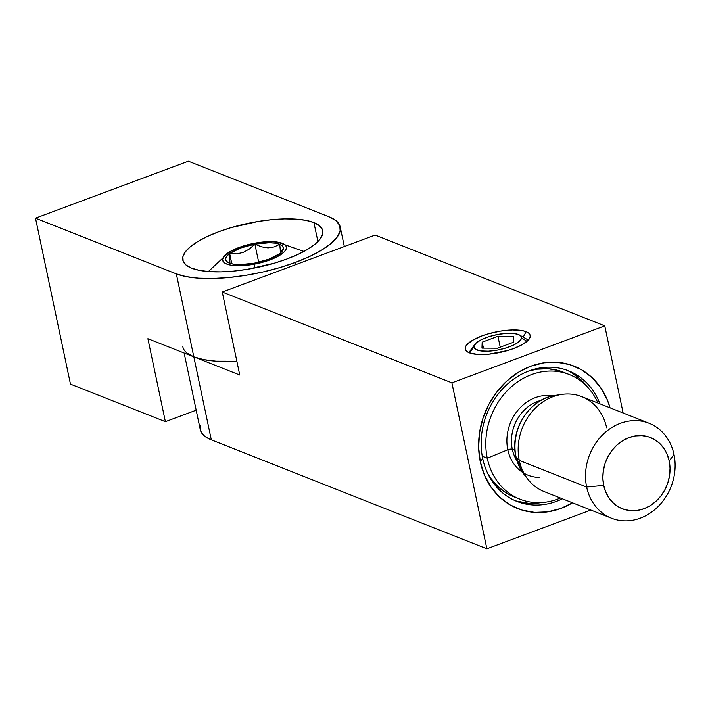 <?xml version="1.0" encoding="UTF-8"?>
<svg xmlns="http://www.w3.org/2000/svg" width="710" height="710" viewBox="0 0 710 710"><rect width="100%" height="100%" fill="white"/><g stroke="black" fill="none" stroke-linecap="round" stroke-linejoin="round"><path stroke-width="1.06" d="M482.702 458.509A70.21 60.146 111.6 0 0 562.373 498.793A70.21 60.146 -68.4 0 1 516.942 501.411A70.21 60.146 -68.4 0 1 482.702 458.509A70.21 60.146 -68.4 0 1 503.94 387.474A70.21 60.146 -68.4 0 1 568.577 370.833A70.21 60.146 -68.4 0 1 599.923 403.821A70.21 60.146 111.6 0 0 524.353 372.874A70.21 60.146 111.6 0 0 482.702 458.509L480.306 461.757L482.702 458.509M572.526 502.804A76.591 65.613 -68.4 0 1 480.306 461.757L484.486 475.159L491.027 487.113L499.671 497.16L510.091 504.899L521.885 510.046L534.595 512.389L547.738 511.857L560.811 508.458L572.526 502.804M526.101 331.659A33.192 10.464 168.1 0 1 529.065 339.185A33.192 10.464 168.1 0 1 501.597 352.107A33.192 10.464 168.1 0 1 469.328 352.826L477.582 354.432L488.897 354.183L507.792 350.483L513.641 348.539L523.288 344.013L529.048 339.211L530.166 336.939L530.033 334.88L528.666 333.096L526.101 331.659L522.453 330.638L512.478 329.946L500.248 331.126L487.637 334.002L481.797 335.945L472.141 340.48L466.381 345.273L465.263 347.545L465.396 349.613L466.763 351.397L469.328 352.826A33.192 10.464 168.1 0 1 467.801 352.098A33.192 10.464 168.1 0 1 483.324 335.395A33.192 10.464 168.1 0 1 526.101 331.659L523.208 337.135L526.101 331.659M514.812 500.514A70.21 60.146 111.6 0 0 541.313 502.573L540.23 502.742M200.38 425.618L200.726 431.183L204.418 435.984L211.314 439.836L486.874 548.812L451.897 382.841L222.265 292.032L375.137 235.054L604.769 325.863L451.897 382.841L222.265 292.032L239.758 375.013L193.83 356.855L186.934 353.003M486.874 548.812L590.844 510.046L486.874 548.812L451.897 382.841L604.769 325.863L623.131 412.998L604.769 325.863L375.137 235.054L222.265 292.032L239.758 375.013L193.83 356.855L211.314 439.836L486.874 548.812M610.076 407.833L607.148 399.508L600.607 387.553L591.962 377.516L581.543 369.768L569.757 364.629L557.039 362.277L543.904 362.81L530.832 366.209L518.335 372.342L506.904 380.968L496.956 391.76L488.897 404.309L483.022 418.128L479.561 432.674L478.638 447.406L480.306 461.757A76.591 65.613 -68.4 0 1 528.471 367.132A76.591 65.613 -68.4 0 1 610.076 407.833M566.42 370.034A70.21 60.146 111.6 0 1 587.152 386.657L580.771 379.593L571.222 372.493M516.534 501.074L528.187 503.23M184.138 353.021L200.309 429.772A89.362 28.169 -11.9 0 0 211.314 439.836L193.83 356.855A89.362 28.169 168.1 0 1 182.825 346.791M313.918 222.585A71.488 22.534 168.1 0 1 322.722 230.643A71.488 22.534 168.1 0 1 272.738 263.632A71.488 22.534 168.1 0 1 191.629 268.176L199.492 270.386L209.406 271.628L220.987 271.868L233.785 271.087L247.32 269.321L274.477 263.126L287.062 258.937L298.333 254.233L307.856 249.183L315.258 243.992L320.254 238.853L322.668 233.963L322.384 229.508L319.438 225.673L313.918 222.585L306.054 220.375L296.141 219.133L284.568 218.893L271.761 219.674L258.236 221.44L231.07 227.635L218.485 231.824L207.213 236.528L197.691 241.577L190.289 246.769L185.292 251.908L182.878 256.798L183.162 261.253L186.109 265.087L191.629 268.176A71.488 22.534 168.1 0 1 182.825 260.117A71.488 22.534 168.1 0 1 232.809 227.129A71.488 22.534 168.1 0 1 313.918 222.585L317.92 241.56L313.918 222.585M176.337 273.874L35.5 218.174L188.363 161.188L329.209 216.887L336.096 220.739L339.788 225.54L340.143 231.105L337.126 237.22L330.878 243.645L321.621 250.142L309.729 256.443L295.635 262.327L279.9 267.563L263.126 271.948L245.953 275.302L229.037 277.512L213.035 278.489L198.56 278.187L186.171 276.634L176.337 273.874L35.5 218.174L70.476 384.137L165.386 421.678L196.182 410.194L165.386 421.678L147.902 338.697L193.83 356.855L176.337 273.874L193.83 356.855L203.663 359.615L216.053 361.177L236.847 361.23A89.362 28.169 -11.9 0 1 193.83 356.855L147.902 338.697L165.386 421.678L70.476 384.137L35.5 218.174L188.363 161.188L329.209 216.887A89.362 28.169 168.1 0 1 340.214 226.951A89.362 28.169 168.1 0 1 295.635 262.327A89.362 28.169 168.1 0 1 176.337 273.874M296.097 264.51L295.635 262.327L296.097 264.51M539.112 477.431A41.766 35.784 -68.4 0 1 507.81 449.749L487.273 458.216A67.024 57.412 -68.4 0 0 519.951 499.174A67.024 57.412 -68.4 0 0 560.403 498.012A67.024 57.412 -68.4 0 1 487.273 458.216L482.267 456.237L487.273 458.216A67.024 57.412 -68.4 0 1 507.543 390.411A67.024 57.412 -68.4 0 1 569.242 374.525A67.024 57.412 -68.4 0 1 597.953 403.04A67.024 57.412 -68.4 0 0 525.577 377.179A67.024 57.412 -68.4 0 0 487.273 458.216L507.81 449.749A41.766 35.784 111.6 0 0 522.516 472.319M569.242 374.525L563.119 372.102A67.024 57.412 111.6 0 0 528.489 371.126L536.795 369.218L548.289 368.747L559.418 370.806L563.358 372.2M512.3 449.244A38.296 32.811 111.6 0 1 540.976 400.404A38.296 32.811 111.6 0 0 512.3 449.244A3.195 1.003 -11.9 0 0 507.81 449.749A3.195 1.003 168.1 0 1 512.3 449.244L514.963 450.3L512.3 449.244A38.296 32.811 111.6 0 0 517.031 460.967M516.001 456.787L519.294 460.399L516.001 456.787A47.552 40.736 111.6 0 0 524.158 474.555L515.859 456.521C509.389 430.1 529.82 398.283 555.477 395.363A47.552 40.736 111.6 0 0 516.001 456.787A5.103 1.606 168.1 0 1 515.859 456.512A5.103 1.606 -11.9 0 0 516.001 456.787A47.552 40.736 -68.4 0 1 553.738 395.665M649.1 423.267A51.067 43.745 -68.4 0 1 674.003 454.471A51.067 43.745 111.6 0 0 620.336 423.337A51.067 43.745 111.6 0 0 586.646 487.033L519.294 460.399L586.646 487.033A51.067 43.745 -68.4 0 1 602.098 435.372A51.067 43.745 -68.4 0 1 649.1 423.267L581.747 396.633A51.067 43.745 111.6 0 0 534.736 408.738A51.067 43.745 111.6 0 0 519.294 460.399A51.067 43.745 -68.4 0 1 561.681 394.432A51.067 43.745 -68.4 0 1 606.642 427.837M586.646 487.033L603.695 485.383A38.296 32.811 -68.4 0 1 628.953 437.608A38.296 32.811 -68.4 0 1 669.202 460.959L674.003 454.471L669.202 460.959L667.116 454.258L663.841 448.285L659.519 443.262L654.309 439.392L648.416 436.819L642.062 435.647L635.485 435.913L628.953 437.608L622.705 440.679L616.99 444.992L612.02 450.389L607.991 456.663L605.044 463.568L603.314 470.845L602.861 478.212L603.695 485.383L605.781 492.083L609.056 498.065L613.378 503.088L618.587 506.958L624.481 509.531L630.835 510.703L637.411 510.437L643.943 508.733L650.191 505.671L655.907 501.358L660.877 495.962L664.906 489.687L667.853 482.782L669.583 475.505L670.036 468.138L669.202 460.959A38.296 32.811 -68.4 0 1 643.943 508.733A38.296 32.811 -68.4 0 1 603.695 485.383L586.646 487.033A51.067 43.745 111.6 0 0 640.313 518.167A51.067 43.745 111.6 0 0 674.003 454.471A51.067 43.745 -68.4 0 1 658.552 506.132A51.067 43.745 -68.4 0 1 611.55 518.238A51.067 43.745 -68.4 0 1 586.646 487.033M524.158 474.555L528.045 479.481A51.067 43.745 -68.4 0 1 519.294 460.399A51.067 43.745 111.6 0 0 544.188 491.595L611.55 518.238M507.81 449.749A41.766 35.784 -68.4 0 1 552.744 395.869A41.766 35.784 111.6 0 0 507.81 449.749M514.049 496.84L507.215 493.548L498.092 486.776L490.53 477.99L487.894 473.792A67.024 57.412 111.6 0 0 513.827 496.752L519.951 499.174M254.127 264.209A32.527 10.251 168.1 0 1 225.833 263.667A32.527 10.251 168.1 0 1 229.197 252.103A32.527 10.251 168.1 0 1 254.917 243.148L272.578 241.648L281.267 242.927L284.142 244.204L285.882 245.837L286.423 247.781L285.731 249.947L283.84 252.263L276.793 256.958L260.357 262.86L247.905 265.158L241.95 265.664L231.691 265.291L227.777 264.431L224.901 263.153L223.162 261.52L222.629 259.576L223.313 257.411L225.203 255.094L232.25 250.399L242.687 246.21L254.917 243.148A32.527 10.251 168.1 0 1 277.06 242.021A32.527 10.251 168.1 0 1 283.92 252.183A32.527 10.251 168.1 0 1 254.127 264.209A72.305 5.405 79.5 0 0 254.562 268.016A72.305 5.405 -100.5 0 1 254.127 264.209M280.21 249.237L279.74 244.275A29.483 9.292 168.1 0 1 283.432 248.331L280.335 252.716L280.21 249.237L280.335 252.716L283.432 248.331A29.483 9.292 168.1 0 1 282.367 250.967A29.483 9.292 168.1 0 1 279.376 253.825A29.483 9.292 168.1 0 1 254.162 263.224A29.483 9.292 168.1 0 1 229.303 263.082A29.483 9.292 168.1 0 1 227.945 262.434A29.483 9.292 168.1 0 1 229.667 253.532L229.951 263.41L229.667 253.532A29.483 9.292 168.1 0 1 254.881 244.133L249.37 249.024L243.095 252.485L236.386 253.896L229.667 253.532L226.694 256.372L225.611 259.026L226.508 261.307L229.303 263.082L233.83 264.209L239.758 264.617L254.162 263.224L268.664 259.274L279.376 253.825L282.349 250.985L283.432 248.331L282.536 246.05L279.74 244.275L274.229 246.902L268.043 247.879L261.422 246.796L254.881 244.133A29.483 9.292 168.1 0 1 279.74 244.275L275.223 243.148L269.294 242.74L254.881 244.133L240.379 248.083L229.667 253.532L231.842 263.836L229.667 253.532L236.386 253.896L243.095 252.485L249.37 249.024L254.881 244.133L261.422 246.796L268.043 247.879L274.229 246.902L279.74 244.275L280.21 249.237M280.228 253.701L280.308 253.088M258.706 262.265L254.881 244.133L258.706 262.265M469.505 352.897L473.934 346.64A24.255 7.641 168.1 0 1 474.804 344.474A24.255 7.641 168.1 0 1 496.139 334.765A24.255 7.641 168.1 0 1 519.578 335.04A24.255 7.641 168.1 0 1 521.495 337.845L527.015 341.35L521.495 337.845L521.104 336.398L519.8 335.173L514.741 333.585L507.091 333.309L498.012 334.392L488.888 336.673L481.105 339.797L475.86 343.303L473.934 346.64L475.629 349.311L480.688 350.909L488.338 351.184L497.417 350.092L506.541 347.811L514.324 344.687L519.578 341.19L521.495 337.845A24.255 7.641 168.1 0 1 497.417 350.092A24.255 7.641 168.1 0 1 473.934 346.64L469.505 352.897M497.488 348.211L481.957 348.122L482.179 342.158L497.941 336.283L513.472 336.371L513.25 342.335L497.488 348.211L481.957 348.122L482.179 342.158L483.439 348.131L482.179 342.158L497.941 336.283L500.239 347.181L497.941 336.283L513.472 336.371L513.25 342.335L497.488 348.211M340.232 227.067L344.341 246.53M561.681 394.432L555.477 395.363M229.099 252.165L208.376 271.548M277.095 242.03L303.96 251.411M527.983 339.877L519.578 335.04M469.07 352.293L474.804 344.474"/></g></svg>
